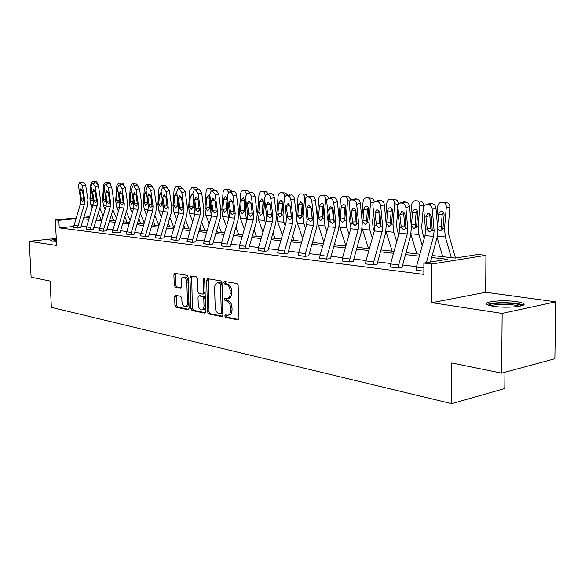 <?xml version="1.0" encoding="UTF-8"?>
<svg xmlns="http://www.w3.org/2000/svg" width="585" height="585" viewBox="0 0 585 585"><rect width="100%" height="100%" fill="white"/><g stroke="black" fill="none" stroke-linecap="round" stroke-linejoin="round"><path stroke-width="0.88" d="M224.772 315.995L225.598 317.406L237.846 319.915L238.972 318.342L238.139 285.538L236.918 283.52L224.625 281.502L223.865 282.628L224.691 284.025L226.263 284.288C228.501 285.005 229.781 287.147 230.095 290.701L230.168 293.414C230.102 296.427 229.144 298.145 227.294 298.555L224.94 298.233L224.318 299.344L225.145 300.748L226.717 301.041C228.947 301.801 230.219 303.959 230.541 307.498L230.614 310.204C230.548 313.172 229.612 314.854 227.784 315.256L225.379 314.898L224.772 315.995M226.329 315.066L227.038 317.158L238.673 319.527M225.474 281.641L225.313 282.416L226.146 283.805L227.711 284.069L226.263 284.288M225.905 298.387L226.592 300.514L228.165 300.807L226.717 301.041M56.277 241.459L50.559 240.735C50.339 240.223 52.255 239.74 56.299 239.294M516.277 301.619C519.889 302.138 522.266 302.774 523.407 303.542C528.335 306.364 506.698 308.427 493.652 306.321C490.179 305.801 487.919 305.165 486.874 304.427C482.318 301.589 503.261 299.63 516.277 301.619M555.75 301.838L554.865 358.751L501.637 373.142L502.149 313.414L555.75 301.838L485.689 292.288L485.923 255.323L431.92 263.996L423.869 263.053L447.627 259.287L431.686 257.51M56.255 238.453L29.25 241.283L56.599 245.451L55.356 219.901L76.043 217.986M501.637 373.142L451.774 362.971L451.686 403.657L51.378 307.352L50.076 281.034L31.115 277.166L29.25 241.283M175.588 295.33L174.63 296.829L174.922 305.363L175.99 307.257L188.304 309.75L189.109 308.236L188.121 277.224L187.017 275.323L174.696 273.319L173.891 274.855L174.242 285.224L175.31 287.103L180.641 288.039L181.445 286.504L181.277 281.327C181.306 278.899 182.03 277.517 183.463 277.188C185.357 277.407 186.483 279.111 186.827 282.284L187.478 302.664C187.441 305.048 186.732 306.401 185.343 306.723C183.419 306.489 182.286 304.778 181.935 301.582L181.825 298.211L180.743 296.31L175.588 295.33M485.689 292.288L431.935 302.701L502.149 313.414M431.935 302.701L431.92 263.996M73.491 226.475L59.217 227.879L423.884 274.394L423.869 263.053M59.217 227.879L58.858 220.311L55.356 219.901M207.587 311.98L208.728 313.955L221.832 316.639L222.914 315.088L222.029 282.862L220.845 280.88L207.521 278.709L206.651 280.303L207.587 311.98L209.02 311.739L210.161 313.714L222.636 316.258M204.648 313.121L192.048 310.54L190.937 308.609L189.957 277.531L190.798 275.959L196.326 276.851L197.445 278.774L197.84 291.52L198.966 293.458L202.754 294.123L203.602 292.558L203.207 279.206L203.807 278.094L204.728 279.462L205.679 311.593L204.648 313.121L205.116 313.041M451.686 403.657L504.796 388.506L504.943 372.25M432.227 255.528L455.357 258.058L477.865 254.49L485.923 255.323M89.169 217.488L86.492 217.737L89 218.008M96.496 218.827L101.98 219.426M109.636 220.267L115.406 220.896M123.252 221.752L129.322 222.417M137.351 223.294L143.742 223.989M151.968 224.889L158.696 225.627M167.127 226.549L174.22 227.324M182.871 228.267L190.344 229.086M199.214 230.059L207.105 230.921M216.209 231.916L224.538 232.823M233.89 233.846L242.687 234.812M252.303 235.857L261.59 236.874M271.484 237.956L281.305 239.031M291.491 240.142L301.882 241.283M312.375 242.431L323.381 243.631M334.196 244.815L345.859 246.088M357.011 247.309L369.384 248.662M380.908 249.919L394.041 251.353M405.946 252.654L419.906 254.183M83.845 217.262L89.395 216.742M75.809 218.731L58.858 220.311M419.372 256.142L405.42 254.592M393.515 253.268L380.382 251.806M368.864 250.526L356.499 249.151M345.34 247.916L333.684 246.614M322.869 245.415L311.871 244.194M301.385 243.024L290.994 241.868M280.815 240.735L270.994 239.645M261.107 238.548L251.821 237.51M242.205 236.442L233.415 235.47M224.062 234.424L215.741 233.503M206.637 232.486L198.754 231.616M189.884 230.629L182.41 229.795M173.767 228.837L166.674 228.048M158.25 227.112L151.522 226.358M143.296 225.444L136.905 224.735M128.883 223.843L122.813 223.17M114.974 222.3L109.205 221.656M101.549 220.801L96.064 220.194M88.584 219.36L83.37 218.783M416.498 266.636L402.568 264.946M390.685 263.506L377.574 261.912M366.071 260.522L353.728 259.023M342.591 257.671L330.949 256.259M320.156 254.95L309.173 253.619M298.708 252.354L288.332 251.097M278.175 249.861L268.369 248.676M258.497 247.477L249.232 246.358M239.638 245.188L230.863 244.128M221.525 242.994L213.218 241.993M204.136 240.888L196.267 239.93M187.419 238.863L179.953 237.956M171.332 236.91L164.253 236.055M155.844 235.031L149.124 234.219M140.927 233.225L134.55 232.45M126.535 231.484L120.481 230.746M112.664 229.795L106.909 229.101M99.267 228.172L93.797 227.514M86.324 226.607L81.125 225.978M83.633 182.074L85.695 185.182L87.925 199.646L87.487 205.598L80.708 227.689L77.417 228.011L73.454 227.521L80.416 203.997L80.715 200.048L78.47 185.628L79.385 182.747L83.633 182.074L79.597 182.732M96.335 182.864L98.463 186.023L100.693 200.735L100.232 206.783L93.373 229.254L90.053 229.591L85.951 229.049L93.008 205.152L93.307 201.13L91.063 186.476L92.028 183.544L96.335 182.864L92.247 183.529M109.483 183.675L111.669 186.893L113.892 201.854L113.424 208.011L106.477 230.841L103.128 231.214L98.887 230.687L106.031 206.351L106.338 202.256L104.101 187.346L105.103 184.37L109.483 183.675L105.337 184.355M123.099 184.516L125.336 187.792L127.567 203.017L127.084 209.276L120.049 232.552L116.671 232.903L112.276 232.325L119.515 207.587L119.83 203.419L117.592 188.253L118.645 185.226L123.099 184.516L118.887 185.211M137.197 185.386L139.508 188.728L141.731 204.216L141.234 210.593L134.111 234.285L130.704 234.651L126.148 234.088L133.482 208.867L133.804 204.626L131.566 189.189L132.671 186.11L137.197 185.386L132.927 186.096M151.815 186.293L154.191 189.694L156.407 205.467L155.902 211.96L148.685 236.091L145.248 236.464L140.524 235.843L147.954 210.19L148.29 205.876L146.053 190.162L147.215 187.032L151.815 186.293L147.486 187.01M166.981 187.229L169.423 190.695L171.639 206.761L171.112 213.371L163.807 237.956L160.341 238.344L155.442 237.737L162.966 211.565L163.31 207.178L161.08 191.171L162.301 187.982L166.981 187.229L162.586 187.968M182.725 188.202L185.24 191.734L187.441 208.106L186.907 214.841L179.5 239.894L176.005 240.296L170.922 239.667L171.229 237.239L178.549 212.998L178.9 208.523L176.685 192.216L177.957 188.97L182.725 188.202L178.264 188.955M199.076 189.211L201.671 192.816L203.858 209.496L203.309 216.362L195.799 241.912L192.282 242.329L186.995 241.634L194.732 214.483L195.09 209.92L192.882 193.306L194.22 190.001L199.076 189.211L194.549 189.979M216.077 190.264L218.753 193.942L220.925 210.951L220.362 217.949L212.75 244.004L209.211 244.435L203.712 243.748L204.033 241.232L211.543 216.019L211.924 211.368L209.722 194.432L211.134 191.068L216.077 190.264L211.477 191.046M233.759 191.361C235.192 191.661 236.113 192.911 236.53 195.112L238.68 212.457L238.095 219.602L230.388 246.183L226.812 246.629L221.093 245.912L221.422 243.345L229.035 217.627L229.422 212.881L227.243 195.609L228.72 192.18L233.759 191.361L229.093 192.158M252.172 192.494C253.663 192.809 254.614 194.088 255.031 196.326L257.166 214.03L256.559 221.313L248.749 248.457L245.152 248.91L239.192 248.172L239.528 245.546L247.243 219.295L247.645 214.454L245.488 196.831L247.038 193.342L252.172 192.494L247.433 193.313M271.36 193.686C272.91 194.008 273.897 195.31 274.314 197.598L276.427 215.66L275.798 223.104L267.879 250.819L264.259 251.294L258.051 250.519L258.394 247.843L266.212 221.035L266.628 216.092L264.493 198.103L266.124 194.549L271.36 193.686L266.541 194.52M291.367 194.922C292.99 195.251 294.006 196.582 294.43 198.922L296.507 217.371L295.864 224.969L287.835 253.29L284.193 253.78L277.714 252.969L278.065 250.234L285.992 222.848L286.416 217.803L284.42 197.628L285.78 195.873L291.367 194.922L286.474 195.778M312.258 196.216C313.948 196.553 315.001 197.92 315.432 200.304L317.472 219.148L316.807 226.914L308.668 255.864L305.004 256.369L298.233 255.528L298.599 252.735L306.635 224.742L307.074 219.587L305.121 198.98L306.547 197.189L312.258 196.216L307.286 197.086M334.086 197.562C335.848 197.913 336.945 199.309 337.37 201.752L339.38 221.013L338.686 228.947L330.437 258.555L326.752 259.082L319.673 258.197L320.046 255.338L328.192 226.717L328.646 221.444L326.664 200.75L327.995 198.681L334.086 197.562L329.026 198.461M356.916 198.973C358.759 199.331 359.892 200.765 360.323 203.258L362.283 222.958L361.574 231.075L353.201 261.363L349.501 261.912L342.101 260.99L342.481 258.073L350.737 228.786L351.212 223.397L349.216 203.785C349.106 201.671 349.779 200.392 351.219 199.931L353.267 199.99L356.916 198.973L355.417 198.878L351.775 199.894M380.813 200.45C382.744 200.823 383.921 202.286 384.36 204.845L386.268 224.991L385.53 233.305L377.04 264.31L373.325 264.881L365.566 263.872L365.961 260.925L374.334 230.943L374.824 225.43L372.879 205.372C372.777 203.222 373.486 201.913 374.992 201.437L377.149 201.496L380.813 200.45L379.248 200.355L375.585 201.394M405.866 202C407.884 202.381 409.112 203.887 409.551 206.498L411.401 227.126L410.633 235.638L402.027 267.404L398.305 267.996L390.166 266.979L390.568 263.915L399.058 233.21L399.562 227.565L397.676 207.039C397.588 204.845 398.334 203.507 399.906 203.01L402.188 203.075L405.866 202L404.22 201.898L400.549 202.966M423.876 271.184L415.972 270.197L416.381 267.06L424.995 235.594L425.514 229.81L423.694 208.786C423.613 206.549 424.403 205.174 426.048 204.67L428.461 204.728L432.154 203.624L430.428 203.521L426.743 204.618M228.091 315.205L229.232 315.008C231.053 314.606 231.996 312.916 232.062 309.955L230.614 310.204M228.165 300.807C230.395 301.567 231.667 303.717 231.989 307.257L232.062 309.955M227.558 298.511L228.735 298.321C230.592 297.911 231.55 296.2 231.616 293.18L230.168 293.414M227.711 284.069C229.949 284.785 231.229 286.921 231.55 290.474L231.616 293.18M208.421 278.84L209.02 311.739M220.53 313.896L221.284 312.807L220.501 284.573L219.675 283.184L217.459 282.891C215.624 283.301 214.68 285.012 214.622 288.01L215.17 307.183C215.477 310.657 216.721 312.785 218.9 313.567L220.53 313.896M221.971 313.648L222.724 312.558L221.284 312.807M218.68 282.709L221.123 282.972L221.949 284.354L222.724 312.558M205.415 312.741L193.467 310.306L192.048 310.54M191.697 276.091L192.363 308.375L193.467 310.306M204.004 293.897L205.035 292.339L204.64 279.001L203.207 279.206M198.242 304.697C198.6 307.966 199.777 309.714 201.774 309.948C203.222 309.619 203.96 308.251 203.997 305.823L203.777 298.518L202.644 296.566L198.856 295.886L198.015 297.436L198.242 304.697M201.993 309.911L203.207 309.706C204.648 309.385 205.393 308.01 205.43 305.589L203.997 305.823M200.041 295.739L204.077 296.339L205.211 298.291L205.43 305.589M185.533 306.686L186.754 306.489C188.151 306.174 188.867 304.822 188.896 302.438L187.478 302.664M184.736 277.005L184.882 276.983C186.783 277.21 187.909 278.906 188.246 282.08L188.896 302.438M175.61 273.444L175.654 285.012L176.728 286.891L181.16 287.688M176.304 295.462L176.326 305.136L177.401 307.03L188.853 309.363M455.496 258.036L448.636 234.314L448.125 228.698L449.909 207.361L446.311 207.075C446.326 204.362 445.295 202.812 443.218 202.425L441.434 202.315C439.357 202.498 438.106 203.894 437.697 206.52L436.776 217.598M451.313 257.619L445.302 236.925L444.527 228.479L446.311 207.075M442.75 256.683L437.119 237.517M443.357 212.209L442.172 214.819L438.574 214.556C438.904 212.472 439.898 211.361 441.551 211.214L441.616 211.222C443.276 211.543 444.095 212.794 444.088 214.951L442.925 228.347L440.615 230.987L437.734 228.94M438.574 214.556L437.558 226.848M443.342 202.432L446.816 202.724C448.892 203.112 449.923 204.662 449.909 207.361M437.587 227.214L441.2 226.475L442.172 214.819M441.2 226.475L441.368 228.135L442.399 229.686M430.465 262.007L436.973 238.088L437.77 229.371L435.986 208.238L432.3 209.357C431.862 206.673 430.582 205.13 428.461 204.728M426.414 262.65L433.573 236.377L434.107 230.548L432.3 209.357M429.763 214.022L430.655 228.113L431.92 231.053M432.154 203.624C434.267 204.019 435.547 205.562 435.986 208.238M429.324 203.69L430.428 203.521M427.357 229.964L425.909 216.757L427.781 213.496L428.359 213.459C430.048 213.788 431.065 215.024 431.416 217.167L432.242 230.388L429.843 232.106L427.357 229.964L425.514 229.81M424.205 238.461L422.268 231.982L421.741 226.49L423.452 205.657L419.862 205.379C419.876 202.732 418.889 201.225 416.915 200.838L420.505 201.138C422.48 201.518 423.467 203.024 423.452 205.657M422.268 245.561L418.948 234.526L418.143 226.271L419.862 205.379M416.864 253.853L410.948 234.366M410.575 217.964L411.65 204.845C412.045 202.286 413.229 200.918 415.211 200.735L416.915 200.838M412.483 212.691C412.798 210.658 413.741 209.569 415.321 209.423L415.387 209.43C416.966 209.744 417.748 210.958 417.734 213.072L416.615 226.146L413.968 228.742L411.467 225.715L411.474 225.064L415.145 224.34L416.074 212.955L412.483 212.691L411.474 225.064M417.112 210.498L416.074 212.955M415.145 224.34L415.299 225.956L416.169 227.368M398.648 234.687L397.127 229.751L396.586 224.391L397.837 208.838M398.209 204.304L394.641 203.755C394.656 201.174 393.72 199.704 391.833 199.331L395.416 199.631C397.303 199.997 398.239 201.467 398.224 204.041M396.732 241.62L393.822 232.23L392.996 224.172L394.641 203.755M392.155 251.148L385.968 231.382M385.617 218.11L386.809 203.258C387.19 200.75 388.323 199.412 390.21 199.236L391.833 199.331M387.599 210.914C387.899 208.925 388.806 207.858 390.312 207.719L390.37 207.726C391.877 208.033 392.623 209.218 392.608 211.273L391.541 224.048L389.018 226.592L386.627 223.638L386.634 223.002L390.29 222.3L391.182 211.178L387.599 210.914L386.634 223.002M392.089 208.874L391.182 211.178M390.29 222.3L391.16 225.145M398.305 267.996L398.707 264.91L407.233 233.963L407.745 228.274L405.873 207.587C405.434 204.962 404.206 203.456 402.188 203.075M403.635 212.253L404.623 225.92L405.734 228.669M403.233 202.044L404.22 201.898M401.317 227.719L399.847 214.827L401.617 211.631L402.151 211.595C403.76 211.916 404.74 213.123 405.091 215.214L405.975 228.121L403.694 229.803L401.317 227.719L399.562 227.565M373.325 264.881L373.72 261.868L382.129 231.66L382.627 226.102L380.696 205.898C380.257 203.339 379.08 201.869 377.149 201.496M378.736 210.593L379.797 223.821L380.769 226.38M378.349 200.48L379.248 200.355M376.491 225.576L375 212.977L376.681 209.854L377.171 209.818L378.809 210.666L379.87 212.604L380.937 225.956L378.773 227.602L376.491 225.576L374.824 225.43M488.921 305.333L489.016 305.18C490.742 302.028 520.562 302.642 521.33 305.882M523.07 305.253C518.749 302.174 491.422 301.743 487.217 304.646M519.253 306.328C515.158 304.032 494.983 303.703 490.961 305.845M52.811 241.276L56.365 240.632M56.35 240.442L51.868 241.152M374.261 231.199L373.128 227.623L372.572 222.388L373.449 211.295M372.367 237.978L369.837 230.044L368.989 222.161L370.576 202.213C370.59 199.69 369.698 198.249 367.892 197.891L371.468 198.183C373.047 198.447 373.939 199.646 374.159 201.796M368.557 248.574L362.13 228.508M361.801 218.088L363.088 201.73C363.453 199.288 364.543 197.971 366.349 197.803L367.892 197.891M363.841 209.218L364.704 206.973L366.495 206.095C367.928 206.395 368.638 207.551 368.63 209.562L367.599 222.044L365.201 224.538L362.905 221.656L362.912 221.028L366.561 220.355L367.417 209.481L363.841 209.218L362.912 221.028M368.199 207.331L367.417 209.481M366.561 220.355L367.285 223.017M349.501 261.912L349.888 258.972L358.181 229.466L358.656 224.033L356.682 204.289C356.243 201.781 355.11 200.348 353.267 199.99M354.971 209.013L356.104 221.825L356.945 224.187M354.605 198.995L355.417 198.878M352.806 223.528L351.292 211.214L352.887 208.158L353.347 208.128L354.912 208.947L355.936 210.841L357.047 223.894L354.985 225.51L352.806 223.528L351.212 223.397M357.281 247.338L357.135 246.885M350.949 227.923L349.618 220.465L350.181 213.298M349.099 234.6L346.92 227.953L346.057 220.245L347.578 200.735C347.592 198.271 346.737 196.867 345.018 196.516L348.58 196.809L351.124 199.953M345.918 245.868L339.337 225.678M339.051 217.912L340.426 200.282C340.777 197.884 341.815 196.604 343.541 196.428L345.018 196.516M341.143 207.602L341.962 205.393L343.673 204.538C345.048 204.83 345.728 205.957 345.713 207.924L344.726 220.136L342.437 222.578L340.236 219.755L340.243 219.148L343.878 218.49L344.704 207.858L341.143 207.602L340.243 219.148M345.369 205.869L344.704 207.858M343.878 218.49L344.47 220.969M326.752 259.082L327.125 256.201L335.307 227.368L335.768 222.059L333.742 202.754C333.311 200.304 332.214 198.9 330.459 198.549M332.273 207.529L333.465 219.916L334.181 222.073M331.914 197.569L332.66 197.474M330.174 221.576L328.646 209.532L330.583 206.512L333.209 209.876L334.225 221.927L332.265 223.507L330.174 221.576L328.646 221.444M335.366 244.939L334.715 242.98M328.609 224.706L327.673 218.636L327.958 214.929M326.847 231.448L325.004 225.956L324.119 218.41L325.589 199.324C325.604 196.918 324.785 195.544 323.139 195.2L326.686 195.492L329.092 198.337M323.834 242.044L317.531 222.819M317.304 217.62L318.737 198.885C319.074 196.545 320.068 195.288 321.728 195.119L323.139 195.2M319.425 206.052L321.801 203.046L323.329 204.085L323.798 206.359L322.847 218.307L320.66 220.699L318.554 217.942L318.562 217.349L322.174 216.706L322.971 206.308L319.425 206.052L318.562 217.349M323.527 204.487L322.971 206.308M322.174 216.706L322.649 218.995M305.004 256.369L305.37 253.554L313.443 225.364L313.882 220.172L311.82 201.277C311.395 198.885 310.335 197.518 308.646 197.174M310.577 206.132L312.412 220.026L310.54 221.598L308.529 219.711L308.134 218.249L306.993 207.924L308.829 204.962L311.359 208.253L312.412 220.048L313.882 220.172M310.211 196.216L310.891 196.129M314.379 242.643L313.253 239.353M307.147 221.481L306.701 216.238M305.553 228.508L304.017 224.04L303.118 216.655L304.536 197.979C304.551 195.617 303.769 194.271 302.189 193.942L305.721 194.227L307.988 196.809M302.686 238.497L297.48 223.448L296.632 219.587M296.522 217.503L297.977 197.555C298.299 195.258 299.249 194.03 300.836 193.862L302.189 193.942M298.628 204.567L300.902 201.62L302.818 204.86L301.897 216.552L299.812 218.9L297.794 215.624L301.385 215.002L302.152 204.816L298.628 204.567L297.794 215.624M302.613 203.178L302.152 204.816M301.385 215.002L301.758 217.093M284.193 253.78L284.551 251.023L292.515 223.448L292.939 218.366L290.84 199.873C290.416 197.533 289.399 196.194 287.783 195.858M289.816 204.823L291.571 218.037M289.436 194.915L290.065 194.842M287.813 217.92L286.27 206.388L288.003 203.485L290.445 206.695L291.527 218.242L289.75 219.763L287.813 217.92L286.416 217.803M294.255 240.45L292.69 235.974M285.151 225.759L283.9 222.205L283.001 214.973L284.361 196.684C284.376 194.374 283.63 193.057 282.116 192.736L285.626 193.021L287.761 195.353M282.423 235.185L277.634 221.635L276.727 214.446L278.072 196.282C278.387 194.03 279.301 192.823 280.822 192.662L282.116 192.736M278.694 203.141L280.924 200.26L282.716 203.426L281.824 214.87L279.827 217.174L277.89 213.971L281.458 213.371L282.204 203.397L278.694 203.141L277.89 213.971M282.57 201.942L282.204 203.397M281.458 213.371L281.582 214.783M264.259 251.294L264.61 248.596L272.464 221.605L272.881 216.633L270.753 198.527C270.328 196.231 269.341 194.922 267.791 194.6M269.934 203.617L271.594 216.092M269.531 193.672L270.102 193.606M267.967 216.209L266.409 204.911L268.054 202.066L270.416 205.211L271.52 216.516L269.824 218.008L267.967 216.209L266.628 216.092M274.95 238.336L272.976 232.815M265.59 223.17L264.617 220.45L263.696 213.357L264.691 199.807M262.987 232.084L258.599 219.901L257.678 212.852L258.98 195.054C259.279 192.853 260.157 191.668 261.619 191.507L266.358 191.858L268.354 193.971M259.572 201.774L261.714 198.951L263.433 202.052L262.577 213.262L260.661 215.521L258.797 212.384L262.343 211.799L263.06 202.03L259.572 201.774L258.797 212.384M265.02 195.324C264.998 193.123 264.281 191.873 262.862 191.58M263.338 200.779L263.06 202.03M262.343 211.799L262.46 213.181M245.152 248.91L245.488 246.27L253.239 219.843L253.641 214.973L251.492 197.233C251.075 194.988 250.117 193.708 248.632 193.386M250.892 202.564L252.267 213.613M250.446 192.48L250.972 192.421M248.932 214.563L247.367 203.5L248.925 200.706L251.206 203.785L252.347 214.863L250.716 216.326L248.932 214.563L247.645 214.454M256.405 236.311L254.058 229.861M246.819 220.742L245.173 211.807L245.971 200.787M244.34 229.181L240.318 218.234L239.389 211.324L240.647 193.876C240.94 191.719 241.78 190.556 243.184 190.396L247.85 190.747L249.729 192.662M241.217 200.465L243.272 197.693L244.918 200.728L244.164 211.17L242.256 213.934L240.464 210.863L243.989 210.293L244.684 200.714L241.217 200.465L240.464 210.863M246.453 193.598L244.376 190.469M244.874 199.704L244.684 200.714M243.989 210.293L244.099 211.653M226.812 246.629L227.148 244.04L234.79 218.154L235.185 213.379L233.013 195.997C232.596 193.789 231.675 192.538 230.241 192.231M232.662 201.803L233.978 212.055M232.121 191.339L232.603 191.288M230.658 212.991L229.093 202.139L230.57 199.405L232.779 202.417L233.934 213.269L232.384 214.71L230.658 212.991L229.422 212.881M238.585 234.358L235.887 227.082M228.793 218.446L227.375 210.322L227.996 201.576M234.541 233.92L234.168 232.91M226.424 226.453L222.753 216.633L221.817 209.854L223.031 192.75C223.316 190.63 224.128 189.489 225.474 189.328L230.073 189.672L231.835 191.412M223.572 199.207L225.517 196.48L227.141 199.456L226.336 210.234L224.581 212.406L222.848 209.401L226.351 208.845L227.024 199.456L223.572 199.207L222.848 209.401M228.596 192.216L226.622 189.401M227.134 198.739L227.024 199.456M226.351 208.845L226.395 209.861M209.211 244.435L209.532 241.897L217.079 216.53L217.452 211.85L215.265 194.805L212.589 191.119M214.519 190.242L214.966 190.198M213.108 211.47L211.536 200.838L212.94 198.147L215.083 201.101L216.26 211.748L214.768 213.159L213.108 211.47L211.924 211.368M221.437 232.486L218.424 224.472M211.47 216.282L210.264 208.889L210.732 202.205M217.43 232.048L216.728 230.19M209.203 223.894L205.854 215.09L204.918 208.443L206.095 191.661C206.366 189.584 207.148 188.465 208.443 188.304L212.969 188.648L214.622 190.22L211.134 191.068M209.262 208.808L207.58 210.944L205.913 207.997L209.386 207.456L210.037 198.242L209.262 208.808L210.264 208.889M206.615 197.993L208.516 195.324L210.037 198.235L206.615 197.993L205.913 207.997M211.434 190.995L209.547 188.37M192.282 242.329L192.604 239.835L200.048 214.966L200.414 210.381L198.213 193.657L195.617 190.045M197.591 189.189L198.008 189.145M196.231 210.015L194.666 199.587L195.997 196.94L198.074 199.836L199.266 210.278L197.84 211.668L196.231 210.015L195.09 209.92M204.94 230.68L201.62 222.015M194.798 214.234L193.796 207.514L194.132 202.688M200.955 230.249L199.946 227.623M192.633 221.474L189.591 213.605L188.648 207.083L189.789 190.615L192.055 187.324L196.516 187.653L198.096 189.152M193.518 198.066L192.838 207.434L191.215 209.532L189.606 206.644L192.955 206.132M193.379 197.05L190.286 196.823L189.606 206.644M190.286 196.823L192.092 194.205L193.087 194.834M194.915 189.833L193.116 187.383M176.005 240.296L176.319 237.861L183.668 213.466L184.026 208.962L181.811 192.56L179.288 189.021M177.957 188.97L181.694 188.143M179.997 208.618L178.432 198.381L179.697 195.785L181.708 198.622L182.915 208.867L181.547 210.234L179.997 208.618L178.9 208.523M189.043 228.947L185.445 219.697M178.747 212.238L177.942 206.183L178.154 203.053M185.087 228.516L183.792 225.196M176.677 219.185L173.935 212.18L172.984 205.774L174.089 189.606L176.275 186.374L180.677 186.703L182.191 188.173M177.555 198.651L177.021 206.11L175.463 208.172L173.906 205.342L177.131 204.852M177.182 195.895L174.564 195.704L173.906 205.342M174.564 195.704L176.304 193.13L176.831 193.299M179.01 188.721L177.299 186.432M160.341 238.344L167.895 212.019L168.246 207.602L166.016 191.5L163.573 188.026M162.301 187.982L165.994 187.171M164.37 207.265L162.798 197.218L164.005 194.666L165.957 197.452L167.178 207.507L165.869 208.852L164.37 207.265L163.31 207.178M173.716 227.273L169.869 217.496M163.273 210.256L162.776 203.317M169.789 226.841L168.231 222.907M161.314 217.028L158.835 210.797L157.884 204.509L158.959 188.641L161.065 185.46L165.401 185.781L166.864 187.222M162.191 199.119L161.774 204.83L160.465 206.856L158.776 204.085L161.884 203.624M161.584 194.776L159.42 194.622L158.776 204.085M159.42 194.622L161.211 192.099M163.69 187.661L162.052 185.518M140.524 235.843L145.248 236.435L152.707 210.629L153.043 206.286L150.813 190.483L148.436 187.076M147.215 187.032L150.864 186.235M149.307 205.964L147.742 196.099L148.89 193.598L150.784 196.326L152.012 206.198L150.762 207.521L149.307 205.964L148.29 205.876M158.798 225.298L154.849 215.419M148.341 208.223L147.946 203.485M155.04 225.225L153.233 220.728M146.491 214.973L144.276 209.474L143.325 203.287L144.371 187.705L146.404 184.575L150.681 184.897L152.1 186.344M147.376 199.478L147.076 203.602L145.811 205.598L144.188 202.871L147.179 202.432M146.557 193.708L144.809 193.577L144.188 202.871M144.809 193.577L146.191 191.112M148.912 186.637L147.354 184.633M130.704 234.651L138.06 209.284L138.389 205.028L136.151 189.496L133.848 186.154M132.671 186.11L136.276 185.328M134.791 204.713L133.226 195.017L134.316 192.56L136.159 195.236L137.402 204.94L136.195 206.242L134.791 204.713L133.804 204.626M144.122 222.739L140.363 213.445M133.906 205.898L133.702 203.894M140.802 223.667L138.769 218.658M132.203 213.028L130.228 208.194L129.278 202.117L130.287 186.798L132.254 183.727L136.466 184.041L137.892 185.65M133.095 199.741L132.897 202.417L131.676 204.377L130.104 201.701L132.992 201.284M132.071 192.67L130.704 192.575L130.104 201.701M130.704 192.575L131.727 190.293M134.652 185.657L133.168 183.785M116.671 232.903L123.94 207.989L124.261 203.807L122.016 188.553L119.771 185.262M121.695 184.575L122.206 184.465M120.781 203.507L119.223 193.979L120.261 191.558L122.053 194.191L123.303 203.719L122.141 204.999L120.781 203.507L119.83 203.419M129.965 220.311L126.382 211.573M127.055 222.168L124.802 216.699M118.404 211.178L116.656 206.951L115.706 200.984L116.686 185.928L118.587 182.908L122.748 183.215L124.21 185.16M119.318 199.924L119.201 201.277L118.024 203.2L116.503 200.575L119.296 200.18M118.097 191.675L117.095 191.602L116.503 200.575M117.095 191.602L117.79 189.613M120.89 184.721L119.472 182.959M103.128 231.214L110.302 206.739L110.616 202.629L108.371 187.631L106.192 184.407M108.137 183.727L108.627 183.624M107.26 202.337L105.702 192.977L106.697 190.593L108.437 193.182L109.688 202.549L108.576 203.807L107.26 202.337L106.338 202.256M116.298 218.022L112.876 209.788M113.768 220.713L111.318 214.827M105.081 209.423L103.552 205.759L102.594 199.887L103.552 185.079L105.388 182.11L109.49 182.418L110.967 184.867M106.002 199.99L104.686 202.066L103.362 199.946L103.37 199.485L105.87 199.134M104.605 190.71L103.94 190.659L103.37 199.485M103.94 190.659L104.357 189.087M107.596 183.814L106.243 182.162M90.053 229.591L97.132 205.532L97.439 201.489L95.194 186.754L93.066 183.58M95.048 182.915L95.509 182.812M94.192 201.211L92.642 192.004L93.593 189.664L95.289 192.202L96.547 201.415L95.472 202.651L94.192 201.211L93.307 201.13M103.084 215.85L99.83 208.084M100.927 219.309L98.287 213.042M96.898 218.87L96.657 218.293M92.203 207.741L90.872 204.604L89.922 198.827L90.85 184.268L92.649 181.343L96.679 181.642L98.104 184.714M93.081 199.617L91.947 200.969L90.66 198.885L90.668 198.432L92.847 198.125M91.567 189.774L90.668 198.432M91.223 189.752L91.414 188.736M94.741 182.944L93.454 181.394M77.417 228.011L84.408 204.362L84.701 200.392L82.463 185.898L80.394 182.783M82.397 182.118L82.829 182.03M81.571 200.121L80.021 191.068L80.927 188.765L82.58 191.258L83.838 200.319L82.807 201.54L81.571 200.121L80.715 200.048M227.038 317.158L225.598 317.406M226.146 283.805L224.691 284.025M226.592 300.514L225.145 300.748M231.989 307.257L230.541 307.498M231.55 290.474L230.095 290.701M238.38 319.82L237.846 319.915M208.092 280.098L206.651 280.303M222.337 316.551L221.832 316.639M210.161 313.714L208.728 313.955M221.949 284.354L220.501 284.573M221.123 282.972L219.675 283.184M219.485 282.694L218.044 282.913M192.363 308.375L190.937 308.609M191.383 277.327L189.957 277.531M205.035 292.339L203.602 292.558M205.211 298.291L203.777 298.518M204.077 296.339L202.644 296.566M200.465 295.674L199.039 295.9M188.246 282.08L186.827 282.284M180.853 287.974L180.472 288.032M176.728 286.891L175.31 287.103M175.654 285.012L174.242 285.224M175.31 274.658L173.891 274.855M188.553 309.662L188.114 309.736M177.401 307.03L175.99 307.257M176.326 305.136L174.922 305.363M176.041 296.61L174.63 296.829M437.404 236.208L445.302 236.925M442.925 228.347L444.527 228.479M423.876 271.14L415.972 270.153M434.107 230.548L432.242 230.388M433.573 236.377L424.995 235.594M423.876 267.967L416.381 267.06M429.587 215.624L425.909 216.757M426.911 228.326L430.655 228.113M411.058 233.803L418.948 234.526M416.615 226.146L418.143 226.271M386.137 223.594L386.627 223.638M386.012 231.521L393.822 232.23M391.541 224.048L392.996 224.172M409.551 206.498L405.873 207.587M398.305 267.952L390.166 266.935M407.745 228.274L405.975 228.121M407.233 233.963L399.058 233.21M398.707 264.91L390.568 263.915M403.511 213.722L399.847 214.827M400.886 226.117L404.623 225.92M384.36 204.845L380.696 205.898M373.325 264.844L365.566 263.872M382.627 226.102L380.937 225.956M382.129 231.66L374.334 230.943M373.72 261.868L365.961 260.925M378.649 211.909L375 212.977M376.067 224.011L379.797 223.821M373.522 202.447L370.576 202.213M362.152 221.591L362.905 221.656M362.378 229.364L369.837 230.044M367.599 222.044L368.989 222.161M360.323 203.258L356.682 204.289M349.501 261.875L342.101 260.954M358.656 224.033L357.047 223.894M358.181 229.466L350.737 228.786M349.888 258.972L342.481 258.073M354.927 210.176L351.292 211.214M352.389 222L356.104 221.825M349.815 200.911L347.578 200.735M339.241 219.675L340.236 219.755M339.79 227.302L346.92 227.953M344.726 220.136L346.057 220.245M337.37 201.752L333.742 202.754M326.752 259.038L319.673 258.161M335.768 222.059L334.225 221.927M335.307 227.368L328.192 226.717M327.125 256.201L320.046 255.338M332.265 208.523L328.646 209.532M329.764 220.084L333.465 219.916M327.176 199.448L325.589 199.324M317.333 217.839L318.554 217.942M318.174 225.335L325.004 225.956M322.847 218.307L324.119 218.41M315.432 200.304L311.82 201.277M305.004 256.332L298.233 255.484M308.529 219.711L307.074 219.587M313.443 225.364L306.635 224.742M305.37 253.554L298.599 252.735M310.591 206.944L306.993 207.924M308.134 218.249L311.812 218.088M305.524 198.052L304.536 197.979M296.58 216.106L297.787 216.209M297.48 223.448L304.017 224.04M301.897 216.552L303.118 216.655M294.43 198.922L290.84 199.873M284.193 253.736L277.714 252.932M292.939 218.366L291.527 218.242M292.515 223.448L285.992 222.848M284.551 251.023L278.065 250.234M289.838 205.43L286.27 206.388M287.425 216.494L291.081 216.34M284.8 196.714L284.361 196.684M276.727 214.446L277.882 214.541M277.634 221.635L283.9 222.205M281.824 214.87L283.001 214.973M274.314 197.598L270.753 198.527M264.259 251.257L258.051 250.482M272.881 216.633L271.52 216.516M272.464 221.605L266.212 221.035M264.61 248.596L258.394 247.843M269.963 203.975L266.409 204.911M267.579 214.805L271.221 214.666M257.678 212.852L258.789 212.947M258.599 219.901L264.617 220.45M262.577 213.262L263.696 213.357M255.031 196.326L251.492 197.233M245.152 248.874L239.192 248.135M253.641 214.973L252.347 214.863M253.239 219.843L247.243 219.295M245.488 246.27L239.528 245.546M250.892 202.585L247.367 203.5M248.552 213.196L252.164 213.057M239.389 211.324L240.457 211.412M240.318 218.234L246.095 218.761M244.091 211.719L245.173 211.807M236.53 195.112L233.013 195.997M226.812 246.592L221.093 245.883M235.185 213.379L233.934 213.269M234.79 218.154L229.035 217.627M227.148 244.04L221.422 243.345M232.494 201.277L229.093 202.139M230.285 211.646L233.876 211.514M221.817 209.854L222.841 209.942M222.753 216.633L228.304 217.137M226.336 210.234L227.375 210.322M218.753 193.942L215.265 194.805M209.203 244.398L203.712 243.711M217.452 211.85L216.26 211.748M217.079 216.53L211.543 216.019M209.532 241.897L204.033 241.232M214.812 200.019L211.536 200.838M212.743 210.154L216.231 210.037M204.918 208.443L205.905 208.523M205.854 215.09L211.2 215.572M201.671 192.816L198.213 193.657M192.282 242.292L186.995 241.634M200.414 210.381L199.266 210.278M200.048 214.966L194.732 214.483M192.604 239.835L187.317 239.199M197.818 198.805L194.666 199.587M195.88 208.721L199.229 208.611M188.648 207.083L189.598 207.163M189.591 213.605L194.739 214.073M192.838 207.434L193.796 207.514M185.24 191.734L181.811 192.56M176.005 240.267L170.922 239.631M184.026 208.962L182.915 208.867M183.668 213.466L178.549 212.998M176.319 237.861L171.229 237.239M181.467 197.642L178.432 198.381M179.646 207.346L182.878 207.244M172.984 205.774L173.899 205.847M173.935 212.18L178.659 212.611M177.021 206.11L177.942 206.183M169.423 190.695L166.016 191.5M160.341 238.314L155.442 237.7M168.246 207.602L167.178 207.507M167.895 212.019L162.966 211.565M160.648 235.952L155.749 235.353M165.73 196.516L162.798 197.218M164.027 206.022L167.135 205.927M157.884 204.509L158.769 204.582M158.835 210.797L163.076 211.185M161.774 204.83L162.667 204.911M154.191 189.694L150.813 190.483M153.043 206.286L152.012 206.198M152.707 210.629L147.954 210.19M145.548 234.117L140.824 233.539M150.572 195.427L147.742 196.099M148.97 204.743L151.961 204.655M143.325 203.287L144.181 203.361M144.276 209.474L148.063 209.818M147.076 203.602L147.939 203.675M139.508 188.728L136.151 189.496M130.704 234.622L126.148 234.051M138.389 205.028L137.402 204.94M138.06 209.284L133.482 208.867M130.996 232.347L126.44 231.792M135.954 194.381L133.226 195.017M134.455 203.514L137.343 203.434M129.278 202.117L130.097 202.183M130.228 208.194L133.585 208.494M132.897 202.417L133.49 202.468M125.336 187.792L122.016 188.553M116.671 232.874L112.276 232.325M124.261 203.807L123.303 203.719M123.94 207.989L119.515 207.587M116.963 230.636L112.569 230.102M121.855 193.372L119.223 193.979M120.451 202.322L123.238 202.249M115.706 200.984L116.503 201.05M116.656 206.951L119.618 207.222M111.669 186.893L108.371 187.631M103.128 231.185L98.887 230.658M110.616 202.629L109.688 202.549M110.302 206.739L106.031 206.351M103.413 228.991L99.172 228.472M108.247 192.392L105.702 192.977M106.938 201.181L109.622 201.108M102.594 199.887L103.362 199.946M103.552 205.759L106.134 205.993M98.463 186.023L95.194 186.754M90.053 229.554L85.951 229.049M97.439 201.489L96.547 201.415M97.132 205.532L93.008 205.152M90.331 227.397L86.229 226.9M95.106 191.449L92.642 192.004M93.878 200.07L96.474 200.004M89.922 198.827L90.66 198.885M90.872 204.604L93.11 204.808M85.695 185.182L82.463 185.898M77.417 227.982L73.454 227.492M84.701 200.392L83.838 200.319M84.408 204.362L80.416 203.997M77.688 225.861L73.725 225.379M82.405 190.534L80.021 191.068M81.257 199.002L83.765 198.937M523.407 303.542L523.392 305.063M222.117 313.655L220.742 313.889M218.907 282.672L217.459 282.891M204.187 293.904L202.827 294.116M200.282 295.666L198.856 295.886M184.882 276.983L183.463 277.188M429.734 203.565L426.048 204.67M403.577 201.942L399.906 203.01M378.649 200.399L374.992 201.437M354.861 198.922L351.219 199.931M332.141 197.511L328.514 198.498M310.408 196.158L306.803 197.123M289.612 194.871L286.028 195.807M269.685 193.635L266.124 194.549M250.577 192.45L247.038 193.342M232.238 191.31L228.72 192.18M197.686 189.167L194.22 190.001M121.965 184.48L118.645 185.226M108.393 183.639L105.103 184.37M95.289 182.827L92.028 183.544M82.624 182.037L79.385 182.747"/></g></svg>
